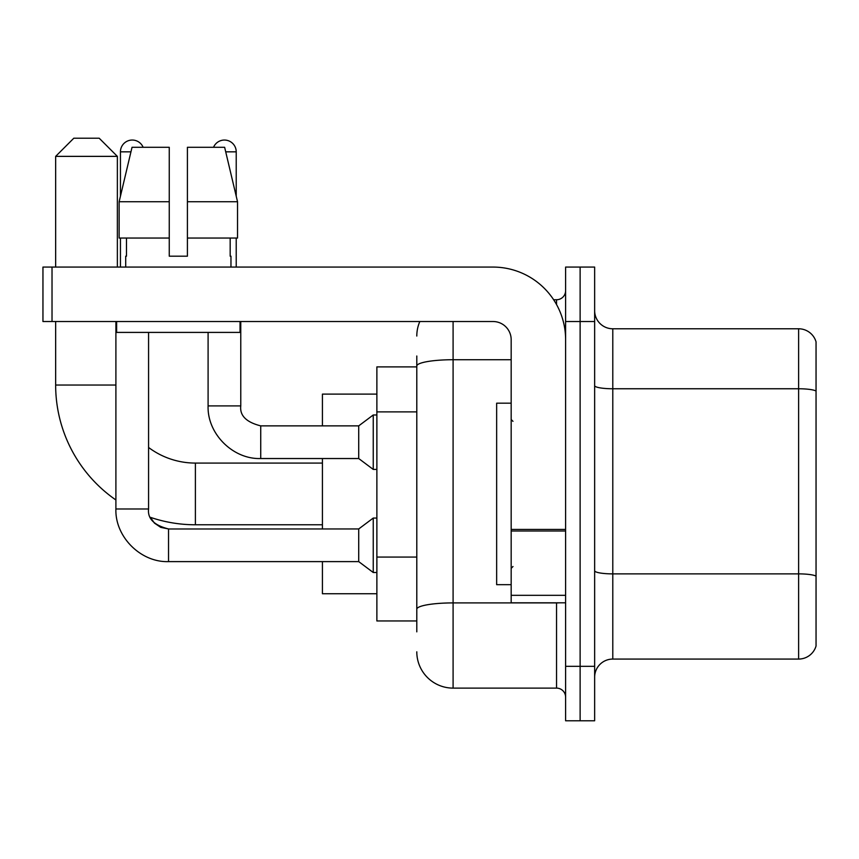 <?xml version="1.0" encoding="UTF-8"?>
<svg xmlns="http://www.w3.org/2000/svg" width="859" height="859" viewBox="0 0 859 859"><rect width="100%" height="100%" fill="white"/><g stroke="black" fill="none" stroke-linecap="round" stroke-linejoin="round"><path stroke-width="1.29" d="M416.798 400.992L416.798 356.002L416.798 366.89L376.876 366.89L376.876 620.96L416.798 620.96M416.798 631.848L416.798 356.002M453.09 321.524L453.09 688.113L556.535 688.113A9.073 9.073 0 0 1 565.609 697.186A9.073 9.073 0 0 0 556.535 688.113L556.535 602.814M565.609 666.326L565.609 720.776L580.126 720.776L580.126 666.326L580.126 720.776L594.643 720.776L594.643 666.326L580.126 666.326L580.126 321.524L580.126 666.326L565.609 666.326L565.609 321.524L580.126 321.524L580.126 267.074L580.126 321.524L594.643 321.524L594.643 666.326M594.643 321.524L594.643 267.074L565.609 267.074L565.609 321.524M553.647 299.737L556.535 299.737A9.073 9.073 0 0 0 565.609 290.664M416.798 615.516L416.798 567.949M416.798 336.041A36.293 36.293 0 0 1 419.826 321.524M453.09 688.113A36.293 36.293 0 0 1 416.798 651.809M594.643 677.214A18.146 18.146 0 0 1 612.789 659.068L798.623 659.068L798.623 328.782L612.789 328.782A18.146 18.146 0 0 1 594.643 310.636A18.146 18.146 0 0 0 612.789 328.782L612.789 659.068M816.05 341.85A18.146 18.146 0 0 0 798.623 328.782A18.146 18.146 0 0 1 816.05 341.85L816.05 646A18.146 18.146 0 0 1 798.623 659.068M187.412 256.186L169.255 256.186L187.412 256.186L169.255 256.186L187.412 256.186L187.412 147.297L224.639 147.297L237.535 201.747L237.535 238.04L187.412 238.04M213.537 147.297A11.801 11.801 0 0 1 236.225 151.839L236.225 196.217L237.535 201.747L187.412 201.747M169.255 201.747L169.255 238.04L169.255 201.747L169.255 238.04L119.133 238.04L119.133 201.747L132.028 147.297L169.255 147.297L169.255 201.747L119.133 201.747L120.443 196.217L120.443 151.839L130.955 151.839M322.426 524.774L195.39 524.774A139.738 139.738 0 0 1 150.4 517.333L154.416 523.099L160.74 527.372L168.536 528.951L168.536 561.614C140.747 562.613 114.913 536.768 115.901 508.99L115.901 321.524M115.901 499.97A139.738 139.738 0 0 1 55.652 385.036L55.652 321.524M195.39 524.774L195.39 463.076A78.04 78.04 0 0 1 148.575 447.464M73.799 138.224L99.204 138.224L117.361 156.37L55.652 156.37L73.799 138.224M117.361 267.074L117.361 156.37M55.652 267.074L55.652 156.37M322.426 458.534L322.426 528.951M322.426 561.614L322.426 593.741L376.876 593.741M376.876 394.109L322.426 394.109L322.426 425.871M120.443 151.839A11.801 11.801 0 0 1 143.131 147.297M168.536 528.983L358.718 528.951L358.718 561.614L168.536 561.614C140.747 562.613 114.913 536.768 115.901 508.99L148.575 508.99L148.575 332.412M358.718 528.951L373.246 518.063L373.246 572.502L376.876 572.502M120.443 238.04L120.443 267.074M208.093 332.412L208.093 405.91C207.105 433.688 232.939 459.533 260.728 458.534C232.939 459.533 207.105 433.688 208.093 405.91L240.767 405.91C239.661 415.584 246.318 422.241 260.728 425.871L358.718 425.871L358.718 458.534L260.728 458.534L260.728 425.903M358.718 425.871L373.246 414.983L373.246 469.422L376.876 469.422M236.225 238.04L236.225 267.074M565.609 602.814L511.169 602.814L511.169 529.423L565.609 529.423L565.609 339.67A72.596 72.596 0 0 0 493.012 267.074L52.023 267.074L52.023 321.524L493.012 321.524A18.146 18.146 0 0 1 511.169 339.67L511.169 529.423M52.023 321.524L42.95 321.524L42.95 267.074L52.023 267.074M125.704 256.186L126.488 256.186L125.704 256.186L125.704 267.074M230.964 256.186L230.169 256.186L230.964 256.186L230.964 267.074M230.169 238.04L230.169 256.186M169.255 238.04L169.255 256.186M126.488 256.186L126.488 238.04M116.631 321.524L116.631 332.412L240.037 332.412L240.037 321.524M237.535 238.04L237.535 201.747L224.639 147.297M132.028 147.297L119.133 201.747M511.169 403.182L496.652 403.182L496.652 584.668L511.169 584.668M416.798 411.88L376.876 411.88M416.798 557.061L376.876 557.061M559.692 602.814A9.073 1.578 0 0 1 556.535 602.911L453.09 602.911A36.293 6.303 180 0 0 416.798 609.214M416.798 366.031A36.293 6.303 180 0 1 453.09 359.728L511.169 359.728M556.535 304.526L556.535 299.737M816.05 391.038A18.146 3.146 180 0 0 798.623 388.762L612.789 388.762A18.146 3.146 -0 0 1 594.643 385.616M816.05 576.142A18.146 3.146 180 0 0 798.623 573.876L612.789 573.876A18.146 3.146 0 0 1 594.643 570.72M55.652 385.036L115.901 385.036M225.713 151.839L236.225 151.839M565.609 531.002L511.169 531.002M511.169 595.319L565.609 595.319M322.426 463.076L195.39 463.076M358.718 561.614L373.246 572.502M148.575 508.99C147.469 518.664 154.126 525.321 168.536 528.951M373.246 518.063L376.876 518.063M260.728 425.871C246.318 422.241 239.661 415.584 240.767 405.91L240.767 321.524M358.718 458.534L373.246 469.422M373.246 414.983L376.876 414.983M512.984 421.329L511.169 419.514M512.984 566.521L511.169 568.336"/></g></svg>
